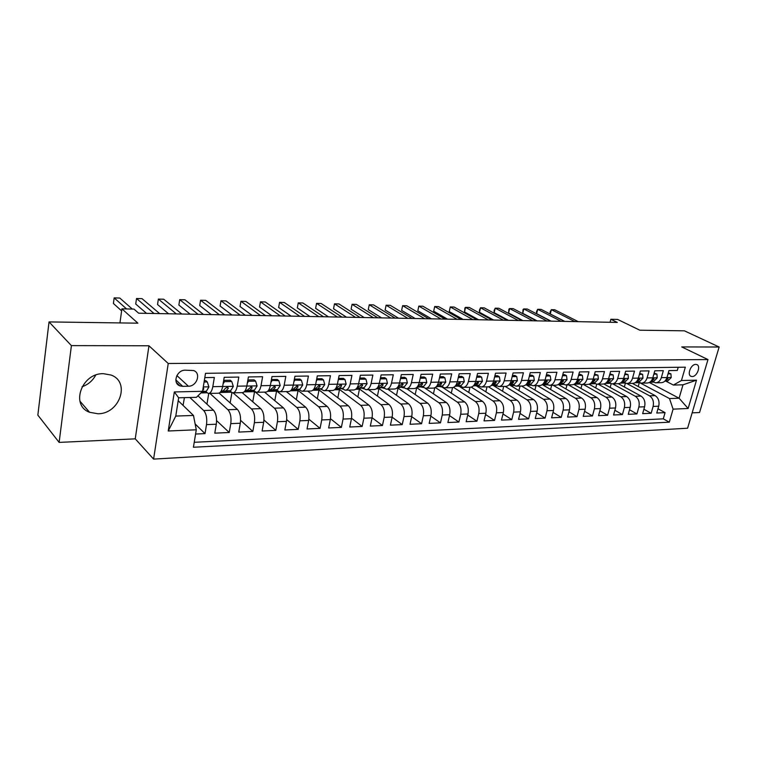 <?xml version="1.0" encoding="UTF-8"?>
<svg xmlns="http://www.w3.org/2000/svg" width="757" height="757" viewBox="0 0 757 757"><rect width="100%" height="100%" fill="white"/><g stroke="black" fill="none" stroke-linecap="round" stroke-linejoin="round"><path stroke-width="1.14" d="M103.425 373.684C81.624 372.908 70.136 405.43 89.6 412.291L97.965 413.767C119.729 414.022 130.734 381.793 110.976 375.027L103.425 373.684M695.74 364.401C690.763 364.136 686.627 375.406 691.321 376.418L692.172 376.532C697.159 376.74 701.256 365.527 696.554 364.505L695.74 364.401M692.144 412.858L699.553 412.518L719.15 347.009L684.413 330.828L639.826 330.203L617.58 319.416L610.861 319.274L610.057 322.274M153.595 459.102L687.583 428.225L707.984 359.566L168.234 363.492L153.595 459.102L135.248 438.842L148.959 345.779L71.395 345.618L59.131 442.4L135.248 438.842M59.131 442.4L37.85 415.12L49.035 321.924L137.878 323.173L121.905 308.837L119.947 322.917M71.395 345.618L49.035 321.924M678.225 367.277L677.297 370.466L668.951 370.589L666.955 377.535L661.334 377.648C660.227 380.97 658.306 382.692 655.581 382.815L651.843 381.414M661.334 377.648L663.331 370.675L654.805 370.798L652.818 377.819L647.074 377.942C645.976 381.291 644.065 383.033 641.34 383.156L637.612 381.736M647.074 377.942L649.071 370.892L640.365 371.025L638.388 378.112L632.53 378.235C631.433 381.623 629.521 383.373 626.815 383.496L623.087 382.067M632.53 378.235L634.508 371.11L625.632 371.242L623.654 378.405L617.674 378.528C616.577 381.954 614.675 383.723 611.978 383.856L608.268 382.408M617.674 378.528L619.642 371.337L610.577 371.469L608.609 378.708L602.496 378.831C601.408 382.294 599.516 384.083 596.828 384.215L593.128 382.749M602.496 378.831L604.464 371.564L595.201 371.706L593.233 379.02L586.997 379.143C585.918 382.645 584.035 384.452 581.348 384.584L577.667 383.099M586.997 379.143L588.955 371.801L579.484 371.942L577.534 379.342L571.157 379.465C570.078 383.004 568.214 384.83 565.545 384.953L561.874 383.449M571.157 379.465L573.106 372.037L563.426 372.179L561.486 379.664L554.976 379.796C553.906 383.364 552.042 385.218 549.383 385.341L545.731 383.818M554.976 379.796L556.906 372.283L547.018 372.425L545.087 379.995L538.426 380.128C537.366 383.733 535.511 385.606 532.871 385.729L529.238 384.187M538.426 380.128L540.347 372.529L530.241 372.681L528.32 380.326L521.507 380.468C520.447 384.121 518.611 386.004 515.99 386.136L512.375 384.565M521.507 380.468L523.418 372.785L513.076 372.946L511.174 380.676L504.209 380.818C503.159 384.509 501.333 386.42 498.731 386.543L495.135 384.953M504.209 380.818L506.102 373.05L495.523 373.21L493.63 381.026L486.505 381.168C485.464 384.906 483.657 386.836 481.074 386.959L477.506 385.351M486.505 381.168L488.388 373.315L477.553 373.475L475.689 381.386L468.394 381.537C467.362 385.313 465.564 387.262 463 387.395L459.461 385.758M468.394 381.537L470.258 373.589L459.177 373.759L457.323 381.755L449.857 381.907C448.835 385.729 447.056 387.707 444.51 387.83L441 386.174M449.857 381.907L451.702 373.873L440.347 374.043L438.521 382.134L430.875 382.294C429.862 386.155 428.102 388.152 425.585 388.284L422.103 386.6M430.875 382.294L432.701 374.157L421.081 374.327L419.264 382.522L411.43 382.682C410.436 386.59 408.685 388.615 406.206 388.748L402.762 387.035M411.43 382.682L413.237 374.45L401.333 374.63L399.545 382.919L391.52 383.08C390.527 387.045 388.805 389.089 386.354 389.212L382.938 387.48M391.52 383.08L393.299 374.753L381.102 374.933L379.333 383.326L371.11 383.496C370.135 387.499 368.441 389.571 366.019 389.694L362.641 387.944M371.11 383.496L372.87 375.056L360.37 375.245L358.619 383.742L350.198 383.913C349.232 387.972 347.558 390.063 345.173 390.196L341.842 388.407M350.198 383.913L351.929 375.377L339.108 375.567L337.395 384.168L328.746 384.348C327.8 388.455 326.153 390.574 323.807 390.707L320.514 388.88M328.746 384.348L330.449 375.699L317.306 375.898L315.612 384.613L306.746 384.793C305.819 388.947 304.2 391.095 301.892 391.227L298.684 389.401M306.746 384.793L308.421 376.03L294.937 376.238L293.281 385.058L284.178 385.247C283.269 389.458 281.68 391.634 279.409 391.757L276.22 389.874M284.178 385.247L285.824 376.371L271.981 376.579L270.353 385.521L261.014 385.71C260.124 389.978 258.563 392.173 256.339 392.306L253.207 390.394M261.014 385.71L262.622 376.721L248.41 376.939L246.82 385.994L237.234 386.184C236.364 390.517 234.84 392.741 232.664 392.864L229.589 390.924M237.234 386.184L238.805 377.081L224.204 377.308L222.662 386.477C221.801 390.839 220.296 393.082 218.148 393.214L208.667 393.441M195.58 434.045L205.015 433.61L195.145 423.977M197.956 395.826L213.455 410.199C216.076 413.313 217.022 417.987 216.294 424.213L214.78 433.165L229.239 432.502L216.587 420.637M219.085 393.053L237.405 409.405C240.083 412.48 241.048 417.088 240.3 423.239L238.748 432.077L252.829 431.433L240.584 420.353M242.164 392.646L260.73 408.638C263.464 411.666 264.448 416.218 263.682 422.292L262.102 431.007L275.822 430.383L263.956 420.012M264.524 392.107L283.459 407.891C286.241 410.871 287.244 415.366 286.468 421.365L284.85 429.976L298.22 429.361L286.704 419.624M286.335 391.596L305.62 407.152C308.449 410.105 309.471 414.533 308.676 420.457L307.03 428.964L320.069 428.367L308.875 419.189M307.626 391.085L327.223 406.443C330.109 409.348 331.14 413.729 330.326 419.577L328.652 427.979L341.369 427.393L330.478 418.716M328.396 390.593L348.296 405.752C351.22 408.619 352.27 412.934 351.447 418.716L349.743 427.014L362.158 426.446L351.541 418.233M348.684 390.11L368.858 405.071C371.829 407.9 372.889 412.168 372.056 417.873L370.324 426.077L382.436 425.529L372.084 417.722M368.489 389.637L388.937 404.408C391.937 407.2 393.015 411.42 392.164 417.06L390.413 425.16L402.232 424.62L392.135 417.202M387.839 389.183L408.525 403.765C411.562 406.518 412.65 410.682 411.799 416.255L410.02 424.27L421.564 423.74L411.704 416.662M406.746 388.729L427.667 403.131C430.733 405.856 431.831 409.972 430.96 415.479L429.172 423.39L440.451 422.879L430.818 416.132M425.15 388.237L446.356 402.516C449.459 405.203 450.566 409.272 449.686 414.713L447.879 422.538L458.893 422.037L449.488 415.593M442.097 387.073L464.618 401.91C467.75 404.569 468.867 408.591 467.987 413.965L466.151 421.706L476.919 421.214L467.731 415.054M459.745 386.657L482.474 401.324C485.625 403.945 486.76 407.919 485.862 413.237L484.016 420.892L494.539 420.419L485.559 414.505M476.919 386.193L499.932 400.746C503.102 403.339 504.247 407.266 503.339 412.527L501.475 420.097L511.77 419.633L502.989 413.965M493.611 385.673L516.993 400.179C520.191 402.743 521.336 406.632 520.428 411.836L518.554 419.321L528.623 418.858L520.031 413.426M509.716 385.029L533.685 399.63C536.912 402.166 538.057 406.007 537.139 411.155L535.256 418.555L545.097 418.11L536.704 412.896M525.945 384.679L550.017 399.09C553.263 401.598 554.417 405.392 553.49 410.483L551.598 417.817L561.23 417.372L553.007 412.357M542.305 384.622L565.999 398.57C569.264 401.04 570.418 404.796 569.491 409.84L567.58 417.088L577.014 416.653L568.971 411.827M558.278 384.518L581.65 398.05C584.915 400.5 586.088 404.21 585.152 409.196L583.231 416.369L592.466 415.953L584.593 411.306M573.863 384.376L596.961 397.548C600.244 399.961 601.427 403.642 600.481 408.572L598.55 415.669L607.597 415.262L599.885 410.786M589.069 384.206L611.959 397.047C615.261 399.441 616.435 403.084 615.498 407.966L613.558 414.987L622.405 414.59L614.864 410.266M603.897 383.979L626.654 396.564C629.966 398.93 631.139 402.535 630.193 407.361L628.253 414.316L636.921 413.928L629.531 409.755M618.327 383.704L641.047 396.091C644.368 398.428 645.551 401.995 644.595 406.774L642.646 413.663L651.143 413.275L643.895 409.244M121.905 308.837L133.97 309.093L138.645 313.199L617.296 322.416L610.861 319.274M182.721 386.335L188.398 386.221C196.952 386.467 201.4 372.955 193.527 370.542L185.276 370.182C176.665 369.851 172.142 383.449 180.005 385.89L182.721 386.335L175.832 379.891M673.399 385.058L681.451 380.516L685.34 367.183L205.516 373.315L202.573 391.303L196.413 397.33L178.661 397.785L175.775 416.076L193.47 415.451L196.281 429.787L193.423 447.245L669.302 422.179L673.096 409.14L669.491 398.56L679.086 398.22L683.003 384.811L673.399 385.058L665.782 381.102M681.451 380.516L696.506 380.175L688.132 408.496L673.096 409.14M196.281 429.787L168.234 430.998L174.328 391.946L202.573 391.303M626.768 383.496L649.534 395.807C652.865 398.135 654.057 401.674 653.102 406.433L651.143 413.275M632.35 383.364L655.146 395.627L649.534 395.807M612.631 383.837L635.322 396.28C638.643 398.627 639.826 402.204 638.87 407.011L636.921 413.928M598.2 384.178L620.806 396.753C624.118 399.138 625.301 402.752 624.355 407.597L622.405 414.59M583.477 384.528L605.997 397.245C609.29 399.649 610.473 403.301 609.527 408.203L607.597 415.262M568.46 384.887L590.876 397.747C594.16 400.179 595.324 403.869 594.387 408.818L592.466 415.953M553.121 385.256L575.434 398.258C578.698 400.708 579.862 404.446 578.925 409.452L577.014 416.653M537.461 385.625L559.65 398.778C562.905 401.257 564.06 405.033 563.132 410.095L561.23 417.372M521.469 386.004L543.526 399.308C546.762 401.825 547.917 405.638 546.999 410.748L545.097 418.11M505.127 386.392L527.052 399.847C530.269 402.393 531.414 406.254 530.506 411.42L528.623 418.858M488.445 386.789L510.218 400.406C513.407 402.979 514.542 406.878 513.634 412.111L511.77 419.633M471.261 387.12L492.996 400.973C496.166 403.576 497.292 407.521 496.393 412.811L494.539 420.419M453.538 387.347L475.387 401.551C478.528 404.191 479.654 408.184 478.755 413.53L476.919 421.214M435.313 387.499L457.37 402.147C460.483 404.815 461.6 408.856 460.72 414.268L458.893 422.037M416.587 387.584L438.928 402.762C442.022 405.459 443.129 409.546 442.249 415.016L440.451 422.879M397.614 387.783L420.059 403.377C423.125 406.121 424.213 410.256 423.352 415.782L421.564 423.74M378.443 388.152L400.746 404.02C403.774 406.793 404.853 410.975 404.001 416.577L402.232 424.62M358.827 388.521L380.96 404.673C383.95 407.474 385.02 411.713 384.178 417.381L382.436 425.529M338.739 388.89L360.692 405.336C363.644 408.184 364.704 412.47 363.871 418.205L362.158 426.446M318.158 389.259L339.931 406.026C342.836 408.903 343.886 413.246 343.063 419.056L341.369 427.393M297.085 389.628L318.64 406.727C321.507 409.651 322.539 414.051 321.734 419.927L320.069 428.367M275.482 389.997L296.82 407.446C299.64 410.408 300.652 414.864 299.857 420.816L298.22 429.361M255.298 392.022L274.441 408.184C277.204 411.183 278.197 415.707 277.422 421.725L275.822 430.383M233.061 392.855L251.475 408.941C254.182 411.988 255.156 416.558 254.399 422.661L252.829 431.433M209.897 393.413L227.904 409.717C230.554 412.811 231.51 417.448 230.771 423.627L229.239 432.502M204.816 377.601L214.345 377.45L212.812 386.676C211.96 391.066 210.474 393.318 208.345 393.451L205.336 391.464M189.875 397.501L203.699 410.521C206.292 413.653 207.229 418.347 206.51 424.62L205.015 433.61M194.227 442.296L663.283 418.839L665.081 412.641L657.975 408.752M655.146 395.627C658.476 397.936 659.669 401.465 658.713 406.206L656.754 413.019L665.081 412.641M178.198 400.708L193.47 415.451M148.959 345.779L168.234 363.492M719.15 347.009L681.716 346.924L707.984 359.566M649.326 382.493L679.086 398.22L688.132 408.496M640.375 383.033L669.491 398.56M183.071 405.411L184.415 397.633M206.954 404.172L208.733 393.441M200.927 392.921L206.793 392.779M220.013 392.476L231.074 392.211M230.147 402.932L231.897 392.703M232.986 392.864L242.212 392.637C244.407 392.514 245.94 390.3 246.82 385.994M244.123 391.908L254.551 391.662L253.075 390.413M252.762 401.768L254.551 391.662M256.68 392.296L265.641 392.088C267.883 391.956 269.454 389.77 270.353 385.521M267.59 391.36L276.56 391.151L275.207 390.044M274.81 400.68L276.56 391.151M279.749 391.748L288.474 391.539C290.754 391.416 292.363 389.249 293.281 385.058M290.461 390.82L298.031 390.65L296.81 389.675M296.328 399.658L298.031 390.65M302.242 391.218L310.72 391.009C313.048 390.886 314.685 388.748 315.612 384.613M312.745 390.3L318.99 390.158L317.883 389.306M317.325 398.693L318.99 390.158M324.157 390.697L332.418 390.498C334.783 390.366 336.439 388.265 337.395 384.168M334.471 389.798L339.448 389.675L338.455 388.928M337.83 397.775L339.448 389.675M345.533 390.186L353.576 389.997C355.97 389.864 357.654 387.783 358.619 383.742M355.658 389.297L359.433 389.212L358.544 388.559M357.853 396.905L359.433 389.212M366.379 389.694L374.213 389.505C376.645 389.372 378.358 387.319 379.333 383.326M376.333 388.814L378.945 388.757L378.159 388.19M377.402 396.081L378.945 388.757M386.723 389.202L394.35 389.022C396.819 388.899 398.551 386.865 399.545 382.919M396.498 388.341L398.021 388.313L397.321 387.83M396.507 395.286L398.021 388.313M406.585 388.738L414.013 388.559C416.511 388.426 418.261 386.42 419.264 382.522M415.186 394.539L416.653 387.877M425.964 388.275L433.212 388.104C435.729 387.972 437.499 385.985 438.521 382.134M433.439 393.82L434.802 387.773M444.898 387.821L451.967 387.66C454.512 387.527 456.291 385.559 457.323 381.755M451.286 393.12L452.554 387.622M463.388 387.385L470.277 387.224C472.851 387.092 474.648 385.152 475.689 381.386M460.057 386.855L461.136 386.836M468.744 392.457L469.974 387.224M481.461 386.959L488.18 386.799C490.773 386.666 492.589 384.745 493.63 381.026M477.336 386.458L479.19 386.411M485.824 391.823L487.016 386.827M499.118 386.534L505.685 386.382C508.288 386.25 510.123 384.348 511.174 380.676M494.236 386.061L496.829 385.994M502.534 391.208L503.698 386.43M516.388 386.127L522.794 385.975C525.415 385.843 527.26 383.96 528.32 380.326M510.776 385.673L514.079 385.597M518.886 390.612L520.031 386.042M533.269 385.72L539.523 385.578C542.163 385.445 544.018 383.591 545.087 379.995M526.967 385.294L530.95 385.199M534.906 390.044L536.013 385.654M549.79 385.332L555.893 385.19C558.552 385.058 560.417 383.222 561.486 379.664M542.826 384.925L547.453 384.811M550.585 389.486L551.664 385.285M565.943 384.944L571.904 384.802C574.582 384.679 576.456 382.853 577.534 379.342M558.354 384.556L563.596 384.433M565.943 388.956L566.993 384.925M581.755 384.575L587.583 384.433C590.261 384.31 592.154 382.503 593.233 379.02M574.232 384.187L579.389 384.064M580.988 388.436L582.01 384.565M597.235 384.206L602.922 384.064C605.619 383.941 607.511 382.162 608.609 378.708M589.921 383.818L594.86 383.704M595.721 387.934L596.724 384.206M612.385 383.846L617.949 383.714C620.655 383.581 622.557 381.821 623.654 378.405M605.269 383.458L610 383.354M610.17 387.452L611.183 383.761M627.222 383.487L632.663 383.364C635.378 383.241 637.29 381.49 638.388 378.112M620.305 383.108L624.828 383.004M624.336 386.978L625.367 383.231M641.756 383.146L647.074 383.023C649.799 382.891 651.711 381.159 652.818 377.819M635.028 382.768L639.296 382.663L635.378 382.559M638.217 386.524L639.296 382.663M663.283 418.839L669.302 422.179M655.988 382.805L661.192 382.682C663.927 382.559 665.848 380.847 666.955 377.535M178.661 397.785L174.328 391.946M175.775 416.076L168.234 430.998M696.506 380.175L683.003 384.811M700.216 385.701L703.48 374.715M95.694 375.131C92.714 380.695 88.153 384.584 82.03 386.78M178.671 385.209L178.406 384.386M204.097 382.011L207.286 381.954L208.932 386.95L206.339 391.274L201.74 392.117M207.286 381.954L205.828 380.657L204.314 380.676M126.57 308.941L114.165 297.898L119.805 298.05L132.305 309.055M202.658 390.792L203.775 388.805L203.245 387.556M121.622 310.881L113.408 303.481L114.165 297.898M223.599 380.885L224.498 381.66L231.765 381.528L233.326 386.448L230.667 390.726L220.278 392.23M224.498 381.66L223.116 383.771M231.765 381.528L230.27 380.241L223.694 380.355M154.04 313.502L136.515 298.495L142.023 298.646L159.661 313.606M220.637 391.804L226.097 390.83L228.283 388.284L227.687 387.016L225.378 388.35L223.192 390.896L220.997 391.293M146.498 313.351L135.73 304.021L136.515 298.495M247.766 380.61L248.523 381.235L255.611 381.112L257.087 385.975L254.361 390.196L244.379 391.662M248.523 381.235L247.34 383.051M255.611 381.112L254.078 379.844L247.88 379.948M176.334 313.928L158.355 299.081L163.739 299.233L181.831 314.032M244.814 391.18L249.905 390.29L252.147 387.783L251.579 386.524L247.085 390.357L245.154 390.697M168.603 313.777L157.551 304.541L158.355 299.081M271.299 380.326L278.822 380.705L280.222 385.502L277.45 389.675L267.864 391.123M271.924 380.828L270.93 382.351M278.822 380.705L277.261 379.456L271.441 379.55M198.107 314.344L179.702 299.658L184.963 299.8L203.472 314.448M268.347 390.565L273.107 389.77L275.387 387.291L274.838 386.042L270.353 389.836L268.678 390.11M190.187 314.193L178.87 305.052L179.702 299.658M294.218 380.033L301.447 380.307L302.762 385.048L299.942 389.164L290.726 390.593M294.719 380.43L293.915 381.66M301.447 380.307L299.857 379.077L294.388 379.172M219.388 314.761L200.567 300.226L205.715 300.359L224.63 314.855M291.284 389.987L295.713 389.259L298.04 386.808L297.51 385.578L293.025 389.325L291.596 389.552M211.288 314.6L199.716 305.554L200.567 300.226M316.558 379.749L323.494 379.919L324.744 384.603L321.867 388.672L313.029 390.063M316.937 380.042L316.312 380.998M323.494 379.919L321.876 378.708L316.748 378.793M240.168 315.158L220.968 300.775L226.002 300.908L245.296 315.253M313.625 389.42L317.741 388.767L320.116 386.335L319.605 385.114L315.13 388.824L313.928 389.013M231.916 314.997L220.107 306.046L220.968 300.775M321.309 389.495L320.173 388.937M338.332 379.465L344.993 379.55L346.176 384.168L343.252 388.19L334.84 389.486M338.597 379.664L338.152 380.345M344.993 379.55L343.347 378.349L338.54 378.424M260.493 315.546L240.934 301.305L245.855 301.437L265.499 315.641M335.408 388.871L339.231 388.275L341.634 385.881L341.152 384.679L335.692 388.492M252.072 315.385L240.045 306.519L240.934 301.305M342.912 389.212L341.18 388.511M359.566 379.172L365.962 379.181L367.069 383.742L364.108 387.716L356.102 388.928M365.962 379.181L364.297 377.998L359.783 378.074M280.355 315.934L260.455 301.835L265.272 301.967L285.257 316.029M356.642 388.341L360.181 387.802L362.631 385.436L362.168 384.244L356.916 387.981M271.791 315.764L259.556 306.992L260.455 301.835M363.862 388.824L361.676 388.086M380.269 378.888L386.411 378.822L387.461 383.335L384.461 387.262L376.854 388.388M386.411 378.822L384.726 377.658L380.516 377.724M299.781 316.303L279.56 302.346L284.272 302.478L304.579 316.398M377.365 387.83L380.629 387.347L383.108 385.001L382.663 383.818L377.629 387.489M291.085 316.133L278.642 307.456L279.56 302.346L278.642 307.456M384.244 388.398L381.689 387.669M400.481 378.576L406.377 378.472L407.37 382.928L404.323 386.808L397.084 387.858M406.377 378.472L404.673 377.317L400.737 377.383M318.792 316.672L298.258 302.857L302.876 302.98L323.476 316.757M397.576 387.329L400.585 386.893L403.093 384.584L402.677 383.411L397.832 387.007M309.963 316.502L297.331 307.9L298.258 302.857L297.331 307.9M404.096 387.963L401.238 387.262M420.211 378.235L425.86 378.131L426.797 382.54L423.721 386.373L416.833 387.347M425.86 378.131L424.138 376.995L420.476 377.052M337.385 317.032L316.568 303.349L321.091 303.472L341.975 317.117M417.306 386.846L420.069 386.458L422.605 384.168L422.207 383.004L417.542 386.534M328.434 316.852L315.622 308.336L316.568 303.349L315.622 308.336M423.456 387.508L420.324 386.855M439.476 377.894L444.889 377.8L445.769 382.153L442.656 385.947L436.117 386.855M444.889 377.8L443.148 376.674L439.741 376.731M355.582 317.382L334.499 303.831L338.928 303.945L360.067 317.467M436.836 386.079L441.274 382.616L441.662 383.761L439.098 386.023L436.562 386.382M346.517 317.202L333.534 308.771L334.499 303.831L333.534 308.771M442.296 387.064L438.975 386.458M458.288 377.563L463.473 377.478L464.296 381.783L461.164 385.531L454.938 386.382M463.473 377.478L461.723 376.361L458.553 376.418M373.4 317.722L352.062 304.305L356.396 304.418L377.79 317.808M455.373 385.928L457.682 385.606L460.265 383.373L459.906 382.228L455.6 385.635M364.221 317.543L351.087 309.187L352.062 304.305L351.087 309.187M460.786 386.609L457.209 386.07M476.664 377.241L481.632 377.156L482.408 381.414L479.247 385.124L473.333 385.919M481.632 377.156L479.862 376.059L476.938 376.106M390.839 318.054L369.265 304.768L373.504 304.882L395.145 318.139M473.74 385.483L475.841 385.199L478.452 382.985L478.102 381.859L473.977 385.19M381.556 317.874L368.271 309.604L369.265 304.768L368.271 309.604M478.679 386.184L475.027 385.692M494.624 376.929L499.383 376.844L500.103 381.055L496.914 384.717L491.293 385.464M499.383 376.844L497.595 375.756L494.889 375.803M407.919 318.385L386.117 305.222L390.281 305.336L412.13 318.47M491.69 385.048L493.583 384.793L496.214 382.607L495.892 381.49L491.946 384.736M398.542 318.205L385.124 310.01L386.117 305.222L385.124 310.01M496.403 385.739L492.457 385.313M512.167 376.626L516.728 376.541L517.4 380.705L514.192 384.329L508.855 385.029M516.728 376.541L514.93 375.472L512.442 375.51M424.649 318.706L402.639 305.667L406.717 305.771L428.774 318.782M509.234 384.632L510.937 384.405L513.587 382.238L513.274 381.131L509.518 384.282M415.186 318.527L401.626 310.408L402.639 305.667L401.626 310.408M513.615 385.313L509.499 384.944M529.323 376.324L533.685 376.248L534.319 380.364L531.083 383.95L526.02 384.603M533.685 376.248L531.878 375.188L529.597 375.226M441.038 319.019L418.829 306.102L422.832 306.207L445.088 319.104M526.389 384.215L527.903 384.026L530.572 381.878L530.269 380.78L526.711 383.818M431.49 318.839L417.817 310.796L418.829 306.102L417.817 310.796M530.449 384.906L526.172 384.584M546.1 376.03L550.273 375.955L550.859 380.023L547.604 383.581L542.807 384.187M550.273 375.955L548.456 374.904L546.374 374.942M457.105 319.331L434.707 306.528L438.625 306.632L461.07 319.407M543.166 383.818L544.501 383.648L547.179 381.528L546.904 380.44L543.545 383.354M447.472 319.142L433.676 311.174L434.707 306.528L433.676 311.174M546.914 384.509L542.693 384.301M562.508 375.746L566.501 375.671L567.05 379.702L563.776 383.212L559.224 383.78M566.501 375.671L564.675 374.639L562.782 374.668M472.851 319.634L450.273 306.945L454.124 307.049L476.74 319.709M559.574 383.43L563.435 381.187L563.161 380.109L560.01 382.881M463.142 319.445L449.242 311.553L450.273 306.945L449.242 311.553M563.028 384.121L558.95 384.036M578.556 375.463L582.379 375.396L582.89 379.38L579.597 382.853L575.292 383.392M582.379 375.396L580.543 374.365L578.84 374.393M488.284 319.927L465.546 307.361L469.321 307.465L492.097 320.003M575.623 383.042L579.332 380.847L579.077 379.787L576.143 382.389M478.509 319.747L464.505 311.922L465.546 307.361L464.912 307.948L464.505 311.922M578.802 383.733L574.866 383.752M594.264 375.188L597.926 375.122L598.39 379.068L595.087 382.503L591.009 383.004M597.926 375.122L594.548 374.138M503.414 320.22L480.525 307.758L484.225 307.862L507.152 320.296M591.331 382.673L594.898 380.516L594.661 379.465L591.946 381.888M493.583 320.031L479.474 312.281L480.525 307.758L479.436 310.152L479.474 312.281M594.236 383.364L590.46 383.468M609.64 374.914L613.132 374.857L613.567 378.755L610.246 382.162L606.385 382.626M613.132 374.857L609.915 373.873M518.261 320.504L495.229 308.156L498.854 308.26L521.923 320.58M606.707 382.313L610.133 380.194L609.905 379.153L607.445 381.358M508.363 320.315L494.17 312.632L495.229 308.156L494.103 310.521L494.17 312.632M609.347 383.004L605.732 383.165M624.686 374.658L628.036 374.592L628.424 378.462L625.093 381.831L621.45 382.266M628.036 374.592L624.97 373.627M532.814 320.788L509.65 308.544L513.218 308.638L536.41 320.854M609.678 383.174L607.407 383.222M621.752 381.954L625.045 379.882L624.837 378.841L622.633 380.79M522.86 320.599L508.581 312.972L509.65 308.544L508.922 309.121L508.581 312.972M624.156 382.645L620.702 382.862M639.428 374.393L642.617 374.337L642.977 378.159L639.637 381.5L636.202 381.907M642.617 374.337L639.712 373.381M547.103 321.063L523.806 308.932L527.307 309.026L550.632 321.129M624.506 382.834L622.055 382.881M636.495 381.613L639.656 379.569L639.457 378.547L637.555 380.146M537.091 320.873L522.737 313.313L523.806 308.932L523.049 309.499L522.737 313.313M638.653 382.294L636.836 382.512M653.859 374.147L656.915 374.09L657.237 377.875L653.887 381.178L650.642 381.556M656.915 374.09L654.143 373.135M561.117 321.337L537.707 309.301L541.141 309.395L564.58 321.403M639.022 382.493L636.419 382.55M650.935 381.273L653.972 379.266L653.783 378.254L652.231 379.361M551.058 321.138L536.628 313.653L537.707 309.301L536.486 311.6L536.628 313.653M652.856 381.954L649.771 382.238M667.996 373.901L670.91 373.844L671.213 377.592L667.844 380.866L664.797 381.216M670.91 373.844L668.289 372.898M574.875 321.593L551.351 309.67L554.73 309.764L578.272 321.659M653.234 382.153L650.49 382.219M665.072 380.941L667.996 378.973L667.816 377.961L666.538 378.699M564.769 321.403L550.273 313.975L551.351 309.67L550.102 311.941L550.273 313.975M641.047 396.091L635.322 396.28M626.654 396.564L620.806 396.753M611.959 397.047L605.997 397.245M596.961 397.548L590.876 397.747M581.65 398.05L575.434 398.258M565.999 398.57L559.65 398.778M550.017 399.09L543.526 399.308M533.685 399.63L527.052 399.847M516.993 400.179L510.218 400.406M499.932 400.746L492.996 400.973M482.474 401.324L475.387 401.551M464.618 401.91L457.37 402.147M446.356 402.516L438.928 402.762M427.667 403.131L420.059 403.377M408.525 403.765L400.746 404.02M388.937 404.408L380.96 404.673M368.858 405.071L360.692 405.336M348.296 405.752L339.931 406.026M327.223 406.443L318.64 406.727M305.62 407.152L296.82 407.446M283.459 407.891L274.441 408.184M260.73 408.638L251.475 408.941M237.405 409.405L227.904 409.717M213.455 410.199L203.699 410.521M216.294 424.213L206.51 424.62M658.713 406.206L653.102 406.433M644.595 406.774L638.87 407.011M630.193 407.361L624.355 407.597M615.498 407.966L609.527 408.203M600.481 408.572L594.387 408.818M585.152 409.196L578.925 409.452M569.491 409.84L563.132 410.095M553.49 410.483L546.999 410.748M537.139 411.155L530.506 411.42M520.428 411.836L513.634 412.111M503.339 412.527L496.393 412.811M485.862 413.237L478.755 413.53M467.987 413.965L460.72 414.268M449.686 414.713L442.249 415.016M430.96 415.479L423.352 415.782M411.799 416.255L404.001 416.577M392.164 417.06L384.178 417.381M372.056 417.873L363.871 418.205M351.447 418.716L343.063 419.056M330.326 419.577L321.734 419.927M308.676 420.457L299.857 420.816M286.468 421.365L277.422 421.725M263.682 422.292L254.399 422.661M240.3 423.239L230.771 423.627M222.662 386.477L212.812 386.676M176.873 375.557L188.398 386.221M208.894 386.818L203.283 386.931M206.339 391.274L202.516 391.36M203.084 388.171L203.775 388.805M233.288 386.325L222.653 386.543M222.757 392.126L220.306 392.183M223.192 390.896L221.205 390.943M230.667 390.726L226.097 390.83M226.816 386.997L228.283 388.284M257.049 385.852L246.81 386.061M246.271 391.587L244.416 391.624M247.085 390.357L245.334 390.394M254.361 390.196L249.905 390.29M250.671 386.534L252.147 387.783M280.185 385.389L270.344 385.578M269.189 391.047L267.902 391.085M270.353 389.836L268.83 389.864M277.45 389.675L273.107 389.77M273.902 386.079L275.387 387.291M302.734 384.925L293.271 385.124M291.53 390.536L290.773 390.546M293.025 389.325L291.729 389.353M299.942 389.164L295.713 389.259M296.555 385.635L298.04 386.808M324.715 384.49L315.603 384.67M315.13 388.824L314.032 388.843M321.867 388.672L317.741 388.767M318.631 385.209L320.116 386.335M346.148 384.054L337.376 384.234M336.676 388.332L335.786 388.36M343.252 388.19L339.231 388.275M340.158 384.783L341.634 385.881M367.041 383.629L358.61 383.799M357.701 387.858L356.992 387.877M364.108 387.716L360.181 387.802M361.155 384.376L362.631 385.436M387.442 383.222L379.323 383.383M378.207 387.395L377.677 387.414M384.461 387.262L380.629 387.347M381.642 383.979L383.108 385.001M407.342 382.824L399.526 382.976M404.323 386.808L400.585 386.893M401.645 383.591L403.093 384.584M426.768 382.427L419.255 382.578M423.721 386.373L420.069 386.458M421.166 383.203L422.605 384.168M445.75 382.048L438.502 382.19M442.656 385.947L439.098 386.023M440.233 382.834L441.662 383.761M464.278 381.67L457.304 381.812M461.164 385.531L457.682 385.606M458.865 382.465L460.265 383.373M482.389 381.31L475.67 381.443M479.247 385.124L475.841 385.199M477.061 382.115L478.452 382.985M500.084 380.951L493.621 381.083M496.914 384.717L493.583 384.793M494.851 381.765L496.214 382.607M517.391 380.601L511.164 380.724M514.192 384.329L510.937 384.405M512.234 381.424L513.587 382.238M534.3 380.26L528.31 380.383M513.7 385.37L513.095 385.389M531.083 383.95L527.903 384.026M529.238 381.093L530.572 381.878M550.85 379.929L545.078 380.042M530.572 384.982L529.739 385.001M547.604 383.581L544.501 383.648M545.863 380.762L547.179 381.528M567.04 379.598L561.476 379.711M547.065 384.594L546.024 384.622M563.776 383.212L560.729 383.279M562.139 380.44L563.435 381.187M582.871 379.285L577.525 379.389M563.208 384.225L561.968 384.253M579.597 382.853L576.616 382.919M578.055 380.128L579.332 380.847M598.38 378.964L593.223 379.068M579.01 383.856L577.572 383.884M595.087 382.503L592.163 382.569M593.639 379.825L594.898 380.516M613.558 378.661L608.59 378.765M594.472 383.496L592.854 383.534M610.246 382.162L607.388 382.228M608.893 379.522L610.133 380.194M628.414 378.358L623.636 378.462M609.612 383.146L607.814 383.184M625.093 381.831L622.301 381.888M623.825 379.219L625.045 379.882M642.977 378.065L638.369 378.159M624.44 382.796L622.472 382.843M639.637 381.5L636.902 381.566M638.454 378.935L639.656 379.569M657.227 377.781L652.799 377.875M653.887 381.178L651.2 381.244M652.789 378.651L653.972 379.266M671.204 377.497L666.936 377.582M653.187 382.134L650.906 382.181M667.844 380.866L665.214 380.922M666.832 378.368L667.996 378.973M79.901 401.134L89.6 412.291M690.516 376.011L691.321 376.418M176.409 382.512L180.005 385.89M478.282 386.221L478.859 386.212M495.684 385.824L496.507 385.805M512.697 385.427L513.748 385.398M529.342 385.039L530.619 385.01M545.627 384.66L547.112 384.622M561.562 384.291L563.255 384.253M577.165 383.922L579.058 383.884M592.438 383.572L594.519 383.525"/></g></svg>
